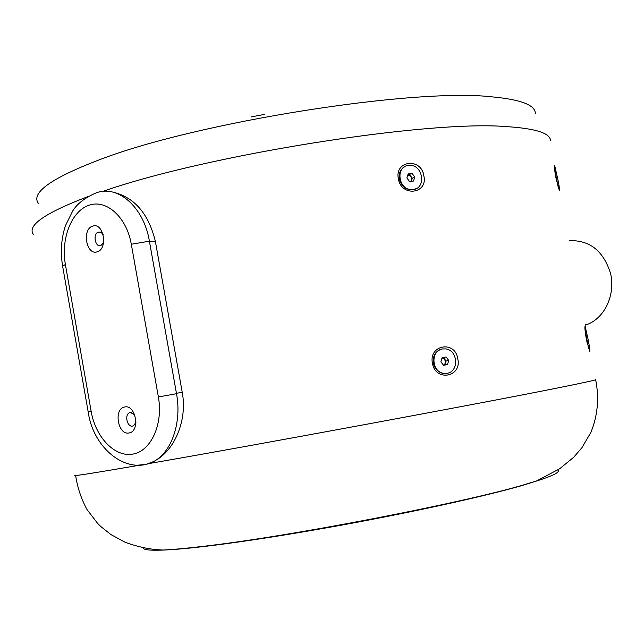 <?xml version="1.0" encoding="UTF-8"?>
<svg xmlns="http://www.w3.org/2000/svg" width="644" height="644" viewBox="0 0 644 644"><rect width="100%" height="100%" fill="white"/><g stroke="black" fill="none" stroke-linecap="round" stroke-linejoin="round"><path stroke-width="0.97" d="M38.39 203.399C30.687 192.806 51.158 178.211 99.804 159.623C197.676 121.909 414.084 87.946 491.654 96.817C520.811 99.506 535.373 105.069 535.333 113.529M87.689 196.702C44.895 213.019 26.798 225.585 33.391 234.408M588.02 339.002L585.114 326.218C584.591 326.758 585.002 330.968 586.338 338.865L589.622 351.27C590.29 351.922 589.759 347.832 588.02 339.002M557.897 179.604L554.693 165.572C554.138 165.806 554.484 169.573 555.732 176.883L559.306 190.463C559.982 191.413 559.507 187.79 557.897 179.604M550.539 140.714C550.346 133.187 535.647 128.478 506.458 126.61C428.244 119.993 207.159 154.745 102.67 191.445M595.668 379.598C597.052 379.823 583.706 382.745 555.627 388.356C480.239 403.538 254.863 445.254 147.605 463.801M140.279 465.073C91.931 473.396 70.333 476.753 75.469 475.151M557.744 470.031C560.336 471.682 554.967 474.797 541.652 479.369L524.176 484.739C462.07 503.149 290.025 536.388 204.39 546.201C186.961 548.286 173.18 549.557 163.045 550.024L157.981 550.201C147.911 550.37 143.048 549.557 143.387 547.762M554.54 168.72L558.316 187.662M588.624 348.517L584.994 329.462M585.782 335.717L587.054 342.399M556.73 181.648L555.37 174.886M457.771 358.853C455.348 340.225 428.453 344.637 432.438 363.248C435.32 382.005 462.183 377.175 457.771 358.853M423.841 175.86C421.45 157.418 394.41 160.284 398.37 178.791C401.204 197.281 428.22 194.013 423.841 175.86M155.55 460.404C174.065 450.542 187.637 420.709 182.236 392.381L155.381 241.411C148.748 214.235 134.999 197.909 114.141 192.427M447.081 373.311L443.161 373.448C437.976 372.272 434.708 368.835 433.34 363.144C432.631 355.834 435.384 351.173 441.607 349.153M447.065 373.311L443.708 373.335C431.399 371.991 430.401 350.328 442.557 348.943L445.648 348.903C458.013 350.03 459.301 371.773 447.065 373.311M404.987 166.563C400.463 169.09 398.58 173.236 399.328 179C401.051 185.593 404.996 189.215 411.162 189.867L415.815 188.805M413.062 189.553C426.513 188.563 423.189 164.735 409.705 165.363L408.594 165.419C395.223 166.249 398.233 190.004 411.685 189.618L413.062 189.553M182.236 392.381L176.432 393.243L176.512 393.701L149.408 241.194L149.488 241.645L155.381 241.411M569.417 240.663C589.848 240.019 603.589 251.039 610.625 273.7C615.398 294.509 605.102 317.106 588.061 324.141L585.38 325.139M264.354 114.407L251.273 116.902M62.581 265.859C60.295 251.981 61.252 238.586 65.455 225.666L72.748 210.894C77.087 203.955 84.396 198.159 94.684 193.53C116.572 183.46 143.741 206.249 149.408 241.194L131.304 244.229C126.635 217.108 106.429 198.996 88.985 205.243C71.46 211.103 60.745 238.739 65.39 264.515L91.126 411.234C95.554 437.276 114.761 457.473 132.857 454.101C151.01 451.122 163.359 424.227 158.376 396.962L131.304 244.229M92.672 226.149C81.651 229.103 86.344 255.789 97.196 251.812C108.353 249.027 103.563 221.906 92.672 226.149M124.558 407.032C113.272 408.779 118.013 435.714 129.122 432.945C140.561 431.391 135.723 403.997 124.558 407.032M103.121 234.472L100.971 232.283L98.113 232.154C92.567 234.191 95.264 247.65 100.81 245.565L103.539 242.86M134.693 414.744L130.241 412.41L129.404 412.707C124.26 414.945 127.303 427.487 132.648 426.07L133.533 425.756L135.916 422.48M158.376 396.962L176.512 393.701C181.954 422.577 171.521 452.507 153.489 461.603L145.866 464.461L137.888 465.161M442.13 357.645L440.866 361.807L443.547 365.285L447.483 364.593L448.739 360.439L446.075 356.969L442.13 357.645M444.899 365.043L446.123 361.026L448.739 360.439M446.123 361.026L443.458 357.573L446.075 356.969M443.458 357.573L442.082 357.806M442.066 357.863L444.787 359.304L445.495 363.103L443.708 365.253M409.544 181.495L406.863 177.937L408.151 173.928L412.112 173.478L414.784 177.028L413.504 181.036L409.544 181.495M409.624 174.717L410.961 176.48L407.829 174.927L412.112 173.478M412.297 178.251L411.653 180.248L410.961 176.48L412.297 178.251L414.784 177.028M411.097 181.31L411.653 180.248L411.323 181.286M88.188 411.967L62.613 266.077L65.39 264.515M153.489 461.603C127.045 475.361 93.372 448.94 88.196 412.015L91.126 411.234M75.63 475.489C77.481 487.685 81.297 499.076 87.069 509.662L97.663 523.419L100.802 526.526L110.857 534.544L125.065 542.224C137.929 547.006 150.591 549.606 163.045 550.024M541.652 479.369L523.661 485.085C483.298 496.806 405.994 513.654 328.802 527.436C251.53 541.153 185.448 550.032 157.981 550.201M595.66 379.71C599.339 398.177 597.713 415.783 590.806 432.535L581.935 447.677L573.788 457.16L559.805 468.663L536.299 481.116M443.161 373.448L443.708 373.335M588.061 324.141L585.267 324.536M411.162 189.867L411.685 189.618M131.432 412.385L129.404 412.707M100.496 232.073L98.113 232.154"/></g></svg>
